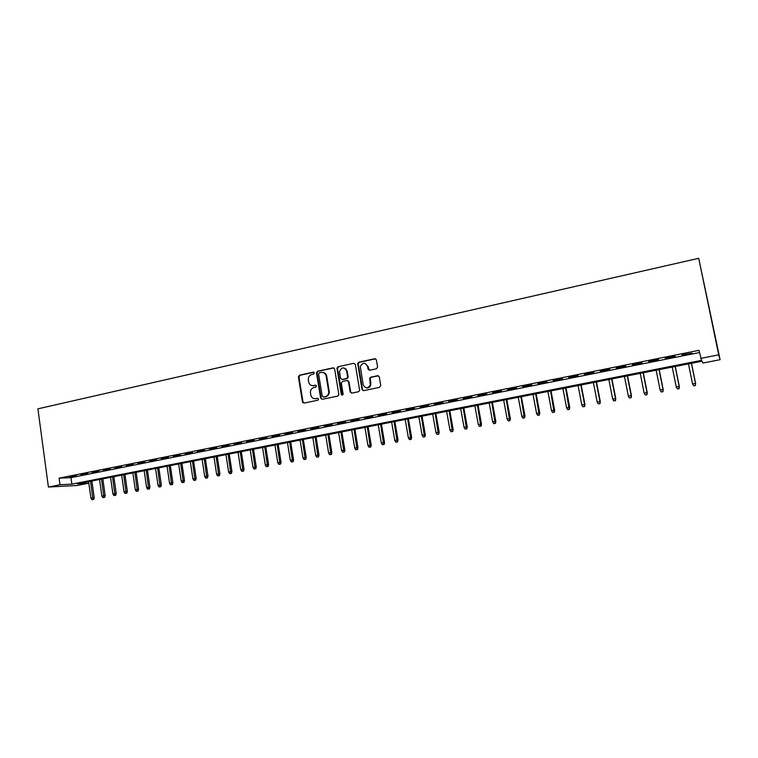 <?xml version="1.0" encoding="UTF-8"?>
<svg xmlns="http://www.w3.org/2000/svg" width="758" height="758" viewBox="0 0 758 758"><rect width="100%" height="100%" fill="white"/><g stroke="black" fill="none" stroke-linecap="round" stroke-linejoin="round"><path stroke-width="1.14" d="M314.305 372.955L313.234 372.178L299.448 375.191L298.387 376.868L302.47 402.034L303.986 403.114L317.829 400.224L318.587 399.049L317.507 398.263L315.707 398.632C313.13 398.897 311.491 397.685 310.799 395.022L310.439 392.777C310.316 390.067 311.462 388.323 313.897 387.546L315.688 387.167L316.446 385.983L315.366 385.197L313.575 385.585C310.998 385.85 309.368 384.657 308.677 382.004L308.316 379.777C308.184 377.067 309.33 375.314 311.765 374.528L313.556 374.139L314.305 372.955M313.84 372.263L300.016 375.286L298.955 376.963L303.029 402.053L303.901 403.133M315.944 385.272L313.575 385.585M376.47 368.776L377.588 367.052L376.356 359.842L374.755 358.714L358.799 362.201L357.691 363.461L362.021 389.527L363.613 390.664L379.635 387.319L380.753 385.604L379.265 376.859L377.655 375.712L370.785 377.181L369.686 378.308L370.359 384.818C367.838 388.797 365.441 388.778 363.167 384.742L360.306 366.569C362.684 362.305 365.091 362.22 367.535 366.313L368.018 369.118L369.61 370.255L376.47 368.776M700.638 358.401L718.707 354.839L698.705 258.298L37.9 408.837L48.398 487.043L59.996 484.75L71.868 484.135L701.605 360.344L698.98 350.329L59.105 478.156L59.996 484.75M334.638 368.957L333.075 367.838L317.574 371.231L316.484 372.794L320.643 398.187L322.188 399.314L337.765 396.064L338.883 394.691L334.638 368.957M338.04 366.749L353.768 363.309L355.35 364.427L359.662 390.531L358.553 391.725L351.769 393.137L350.196 392L348.453 381.634L346.88 380.507L342.417 381.454L341.327 383.16L343.128 394.169C342.559 395.354 341.934 395.401 341.261 394.312L336.931 368.151L338.04 366.749L353.768 363.309M76.511 475.598L69.859 476.924L76.511 475.598M87.663 473.371L80.954 474.707L87.663 473.371M98.91 471.125L92.144 472.48L98.91 471.125M110.251 468.87L103.439 470.225L110.251 468.87M121.687 466.587L114.818 467.961L121.687 466.587M133.228 464.284L126.292 465.668L133.228 464.284M144.863 461.963L137.871 463.356L144.863 461.963M156.593 459.623L149.544 461.035L156.593 459.623M168.437 457.264L161.321 458.685L168.437 457.264M180.376 454.885L173.194 456.316L180.376 454.885M192.418 452.479L185.179 453.928L192.418 452.479M204.565 450.062L197.26 451.512L204.565 450.062M216.816 447.618L209.454 449.087L216.816 447.618M229.181 445.145L221.753 446.633L229.181 445.145M241.66 442.663L234.156 444.16L241.66 442.663M254.243 440.152L246.682 441.658L254.243 440.152M266.939 437.622L259.302 439.138L266.939 437.622M279.749 435.064L272.046 436.599L279.749 435.064M292.673 432.486L284.904 434.031L292.673 432.486M305.72 429.881L297.875 431.444L305.72 429.881M318.881 427.256L310.969 428.839L318.881 427.256M332.165 424.613L324.178 426.204L332.165 424.613M345.563 421.941L337.509 423.542L345.563 421.941M359.093 419.24L350.963 420.861L359.093 419.24M372.746 416.521L364.541 418.151L372.746 416.521M386.533 413.764L378.242 415.422L386.533 413.764M400.442 410.997L392.076 412.665L400.442 410.997M414.484 408.192L406.042 409.879L414.484 408.192M428.649 405.369L420.131 407.065L428.649 405.369M442.956 402.517L434.362 404.232L442.956 402.517M457.406 399.637L448.727 401.361L457.406 399.637M471.988 396.728L463.223 398.471L471.988 396.728M486.712 393.79L477.862 395.553L486.712 393.79M501.578 390.825L492.643 392.606L501.578 390.825M516.586 387.831L507.566 389.631L516.586 387.831M531.746 384.808L522.632 386.627L531.746 384.808M547.049 381.757L537.848 383.586L547.049 381.757M562.502 378.668L553.217 380.525L562.502 378.668M578.117 375.561L568.727 377.427L578.117 375.561M593.884 372.415L584.399 374.3L593.884 372.415M609.802 369.241L600.232 371.145L609.802 369.241M625.89 366.029L616.216 367.962L625.89 366.029M642.14 362.788L632.371 364.74L642.14 362.788M658.55 359.519L648.677 361.49L658.55 359.519M675.132 356.213L665.154 358.202L675.132 356.213M59.105 478.156L70.977 477.654L699.435 352.546M682.039 355.218L692.073 353.219L681.963 354.848M88.326 481.681L88.544 483.263L77.269 483.85L702.041 361.225L702.95 363.044L720.1 359.69L698.705 258.298M346.188 369.582L346.065 368.881M88.544 483.263L77.316 485.461L48.398 487.043M720.1 359.69L718.707 354.839M70.977 477.654L71.868 484.135M302.66 402.517L302.575 402.005M312.921 385.737L313.433 385.756M312.457 385.661L314.125 385.661M314.722 398.717L315.707 398.632M317.507 398.263L316.266 398.699M333.852 367.914L318.123 371.325L317.034 372.898L321.193 398.253L322.065 399.333M319.336 372.879L318.578 374.054L322.226 396.254L323.306 397.04L325.22 396.642C327.447 395.989 328.621 394.416 328.754 391.952L326.177 376.044C325.466 373.372 323.818 372.178 321.231 372.462L319.336 372.879M323.06 372.491C325.03 372.832 326.253 374.045 326.717 376.139L329.294 392.019C329.161 394.492 327.987 396.055 325.76 396.709L323.856 397.107M347.619 380.563L348.974 381.719L350.708 392.076L351.589 393.165M338.57 366.853L337.481 368.549L342.322 395.117M346.662 370.908C343.99 366.73 341.602 366.957 339.489 371.609L340.522 378.346L342.085 379.474L346.548 378.517L347.666 377.209L346.662 370.908L347.173 371.013L344.123 367.952M347.173 371.013L348.178 377.304L347.069 378.612L342.616 379.569M365.024 363.357L368.028 366.417L369.317 370.283M366.408 387.859C368.625 388.143 370.103 387.158 370.851 384.903L370.406 383.216M378.422 375.779L371.278 377.266L370.179 378.403L370.899 383.302M375.58 358.799L359.301 362.315L358.193 363.565L362.523 389.603L363.404 390.692M91.86 499.702L93.698 499.437L91.86 499.702L90.894 498.139L94.2 497.665L91.889 480.979M92.95 499.503L90.572 481.245M90.894 498.139L88.61 481.624M94.2 497.665L93.698 499.437M102.823 497.627L104.661 497.362L102.823 497.627L101.856 496.054L105.163 495.59L102.813 478.838M103.931 497.419L101.515 479.094M101.856 496.054L99.535 479.482M105.163 495.59L104.661 497.362M113.88 495.543L115.718 495.277L113.88 495.543L112.904 493.96L116.211 493.486L113.833 476.678M114.989 495.325L112.554 476.924M112.904 493.96L110.564 477.322M116.211 493.486L115.718 495.277M125.023 493.43L126.861 493.164L125.023 493.43L124.047 491.847L127.353 491.374L124.947 474.499M126.141 493.221L123.687 474.745M124.047 491.847L121.678 475.133M127.353 491.374L126.861 493.164M136.26 491.298L138.098 491.042L136.26 491.298L135.284 489.706L138.581 489.242L136.156 472.291M137.387 491.089L134.905 472.537M135.284 489.706L132.877 472.935M138.581 489.242L138.098 491.042M147.592 489.156L149.43 488.891L147.592 489.156L146.616 487.555L149.913 487.091L147.45 470.074M148.729 488.938L146.218 470.32M146.616 487.555L144.181 470.718M149.913 487.091L149.43 488.891M159.019 486.996L160.848 486.731L159.019 486.996L158.034 485.385L161.331 484.921L158.839 467.838M160.165 486.778L157.636 468.074M158.034 485.385L155.57 468.482M161.331 484.921L160.848 486.731M170.541 484.817L172.369 484.551L170.541 484.817L169.555 483.197L172.852 482.732L170.323 465.592M171.696 484.589L169.138 465.819M169.555 483.197L167.054 466.227M172.852 482.732L172.369 484.551M182.157 482.609L183.986 482.353L182.157 482.609L181.171 480.989L184.469 480.525L181.911 463.318M183.322 482.391L180.736 463.545M181.171 480.989L178.642 463.953M184.469 480.525L183.986 482.353M193.877 480.392L195.706 480.136L193.877 480.392L192.883 478.772L196.18 478.307L193.584 461.025M195.052 480.174L192.437 461.243M192.883 478.772L190.324 461.66M196.18 478.307L195.706 480.136M205.693 478.156L207.521 477.9L205.693 478.156L204.698 476.526L207.986 476.062L205.361 458.713M206.877 477.938L204.243 458.931M204.698 476.526L202.111 459.348M207.986 476.062L207.521 477.9M217.612 475.901L219.432 475.645L217.612 475.901L216.608 474.262L219.896 473.797L217.243 456.382M218.806 475.673L216.144 456.591M216.608 474.262L213.993 457.017M219.896 473.797L219.432 475.645M229.627 473.627L231.455 473.371L229.627 473.627L228.632 471.978L231.92 471.514L229.229 454.023M230.839 473.399L228.139 454.241M228.632 471.978L225.969 454.667M231.92 471.514L231.455 473.371M241.755 471.334L243.574 471.078L241.755 471.334L240.75 469.676L244.029 469.211L241.309 451.654M242.967 471.106L240.248 451.863M240.75 469.676L238.059 452.289M244.029 469.211L243.574 471.078M253.977 469.022L255.806 468.766L253.977 469.022L252.973 467.354L256.251 466.9L253.494 449.267M255.209 468.785L252.461 449.466M252.973 467.354L250.254 449.901M256.251 466.9L255.806 468.766M266.314 466.682L268.133 466.426L266.314 466.682L265.309 465.014L268.588 464.55L265.793 446.85M267.555 466.445L264.779 447.049M265.309 465.014L262.552 447.485M268.588 464.55L268.133 466.426M278.755 464.332L280.574 464.076L278.755 464.332L277.75 462.645L281.019 462.191L278.195 444.415M280.005 464.095L277.201 444.614M277.75 462.645L274.955 445.05M281.019 462.191L280.574 464.076M291.309 461.954L293.128 461.698L291.309 461.954L290.295 460.267L293.564 459.812L290.702 441.961M292.569 461.717L289.727 442.151M290.295 460.267L287.462 442.596M293.564 459.812L293.128 461.698M303.967 459.556L305.787 459.301L303.967 459.556L302.954 457.86L306.223 457.406L303.323 439.479M305.237 459.32L302.376 439.668M302.954 457.86L300.092 440.114M306.223 457.406L305.787 459.301M316.74 457.14L318.559 456.885L316.74 457.14L315.726 455.435L318.985 454.98L316.048 436.987M318.028 456.894L315.129 437.167M315.726 455.435L312.827 437.622M318.985 454.98L318.559 456.885M329.626 454.696L331.435 454.449L329.626 454.696L328.612 452.99L331.862 452.535L328.896 434.467M330.924 454.449L327.996 434.637M328.612 452.99L325.675 435.092M331.862 452.535L331.435 454.449M342.635 452.242L344.435 451.986L342.635 452.242L341.602 450.517L344.862 450.072L341.849 431.918M343.942 451.986L340.977 432.088M341.602 450.517L338.636 432.553M344.862 450.072L344.435 451.986M355.748 449.75L357.558 449.503L355.748 449.75L354.725 448.025L357.975 447.58L354.924 429.35M357.065 449.503L354.071 429.521M354.725 448.025L351.712 429.985M357.975 447.58L357.558 449.503M368.985 447.248L370.785 447.002L368.985 447.248L367.952 445.514L371.202 445.069L368.113 426.763M370.321 446.993L367.289 426.925M367.952 445.514L364.901 427.398M371.202 445.069L370.785 447.002M382.345 444.719L384.145 444.472L382.345 444.719L381.312 442.975L384.552 442.53L381.416 424.158M383.681 444.463L380.63 424.309M381.312 442.975L378.214 424.783M384.552 442.53L384.145 444.472M395.818 442.17L397.618 441.923L395.818 442.17L394.785 440.417L398.016 439.981L394.852 421.514M397.173 441.914L394.084 421.666M394.785 440.417L391.649 422.149M398.016 439.981L397.618 441.923M409.424 439.593L411.215 439.346L409.424 439.593L408.382 437.84L411.613 437.394L408.401 418.861M410.789 439.337L407.662 419.003M408.382 437.84L405.208 419.487M411.613 437.394L411.215 439.346M423.144 436.996L424.935 436.75L423.144 436.996L422.102 435.234L425.323 434.789L422.073 416.17M424.527 436.741L421.363 416.313M422.102 435.234L418.89 416.796M425.323 434.789L424.935 436.75M436.996 434.372L438.787 434.135L436.996 434.372L435.954 432.6L439.166 432.164L435.878 413.461M438.389 434.116L435.196 413.603M435.954 432.6L432.695 414.086M439.166 432.164L438.787 434.135M450.972 431.728L452.763 431.482L450.972 431.728L449.93 429.947L453.142 429.511L449.807 410.732M452.384 431.463L449.153 410.855M449.93 429.947L446.633 411.357M453.142 429.511L452.763 431.482M465.08 429.056L466.862 428.82L465.08 429.056L464.029 427.266L467.241 426.83L463.858 407.975M466.502 428.791L463.242 408.098M464.029 427.266L460.693 408.59M467.241 426.83L466.862 428.82M479.321 426.366L481.103 426.119L479.321 426.366L478.27 424.565L481.472 424.129L478.052 405.189M480.761 426.091L477.455 405.303M478.27 424.565L474.887 405.805M481.472 424.129L481.103 426.119M493.704 423.646L495.476 423.4L493.704 423.646L492.643 421.827L495.836 421.401L492.368 402.375M495.145 423.371L491.809 402.489M492.643 421.827L489.213 403M495.836 421.401L495.476 423.4M508.211 420.898L509.982 420.662L508.211 420.898L507.149 419.079L510.333 418.653L506.818 399.542M509.67 420.624L506.297 399.646M507.149 419.079L503.682 400.158M510.333 418.653L509.982 420.662M522.859 418.122L524.621 417.885L522.859 418.122L521.798 416.294L524.972 415.867L521.409 396.68M524.328 417.848L520.917 396.775M521.798 416.294L518.273 397.287M524.972 415.867L524.621 417.885M537.64 415.327L539.402 415.09L537.64 415.327L536.579 413.489L539.753 413.063L536.143 393.781M539.128 415.043L535.679 393.876M536.579 413.489L533.016 394.397M539.753 413.063L539.402 415.09M552.573 412.494L554.325 412.267L552.573 412.494L551.502 410.647L554.666 410.23L551.009 390.863M554.07 412.21L550.583 390.948M551.502 410.647L547.892 391.479M554.666 410.23L554.325 412.267M567.647 409.642L569.4 409.415L567.647 409.642L566.577 407.785L569.722 407.368L566.027 387.916M569.163 409.358L565.629 388.001M566.577 407.785L562.91 388.532M569.722 407.368L569.4 409.415M582.864 406.762L584.607 406.534L582.864 406.762L581.784 404.895L584.93 404.488L581.178 384.941M584.39 406.478L584.541 404.374L580.827 385.017M581.784 404.895L578.079 385.557M584.93 404.488L584.607 406.534M598.223 403.853L599.966 403.626L598.223 403.853L597.143 401.977L600.289 401.569L596.48 381.937M599.768 403.569L599.929 401.456L596.167 382.004M597.143 401.977L593.391 382.544M600.289 401.569L599.966 403.626M613.743 400.916L615.477 400.688L613.743 400.916L612.663 399.04L615.79 398.623L611.933 378.905M615.297 400.622L615.468 398.5L611.649 378.962M612.663 399.04L608.854 379.512M615.79 398.623L615.477 400.688M629.405 397.95L631.139 397.723L629.405 397.95L628.325 396.064L631.442 395.657L627.539 375.845M630.978 397.656L631.158 395.524L627.292 375.892M628.325 396.064L624.469 376.451M631.442 395.657L631.139 397.723M645.229 394.956L646.953 394.738L645.229 394.956L644.139 393.051L647.247 392.653L643.296 372.756M646.82 394.662L647 392.511L643.087 372.794M644.139 393.051L640.226 373.353M647.247 392.653L646.953 394.738M661.203 391.933L662.928 391.715L661.203 391.933L660.114 390.019L663.212 389.621L659.204 369.629M662.814 391.63L663.004 389.47L659.034 369.667M660.114 390.019L656.153 370.226M663.212 389.621L662.928 391.715M677.339 388.882L679.054 388.655L677.339 388.882L676.25 386.959L679.329 386.561L675.274 366.474M678.96 388.57L679.168 386.4L675.141 366.502M676.25 386.959L672.232 367.071M679.329 386.561L679.054 388.655M693.636 385.794L695.342 385.576L693.636 385.794L692.537 383.861L695.617 383.463L691.495 363.29M695.275 385.49L695.493 383.302L691.41 363.309M692.537 383.861L688.472 363.887M695.617 383.463L695.342 385.576M313.784 372.273L313.234 372.178M315.915 385.282L315.366 385.197M303.029 402.053L302.461 401.986M298.955 376.963L298.387 376.868M300.016 375.286L299.448 375.191M321.193 398.253L320.643 398.187M317.043 373.012L316.493 372.917M318.123 371.325L317.574 371.231M333.615 367.943L333.075 367.838M325.76 396.709L325.22 396.642M329.228 391.317L328.688 391.242M326.717 376.139L326.177 376.044M350.708 392.076L350.196 392M348.974 381.719L348.453 381.634M341.782 394.378L341.261 394.312M337.481 368.549L336.95 368.445M347.069 378.612L346.548 378.517M348.168 376.916L347.647 376.821M368.511 369.231L368.018 369.118M368.028 366.417L367.535 366.313M370.169 378.981L369.677 378.896M371.278 377.266L370.785 377.181M378.138 375.807L377.655 375.712M362.523 389.603L362.021 389.527M358.202 364.029L357.7 363.916M359.301 362.315L358.799 362.201M375.238 358.837L374.755 358.714M303.039 402.1L302.47 402.034M317.034 372.898L316.484 372.794M329.294 392.019L328.754 391.952M348.178 377.304L347.666 377.209M337.462 368.255L336.931 368.151M370.851 384.903L370.359 384.818M370.179 378.403L369.686 378.308M358.193 363.565L357.691 363.461"/></g></svg>
